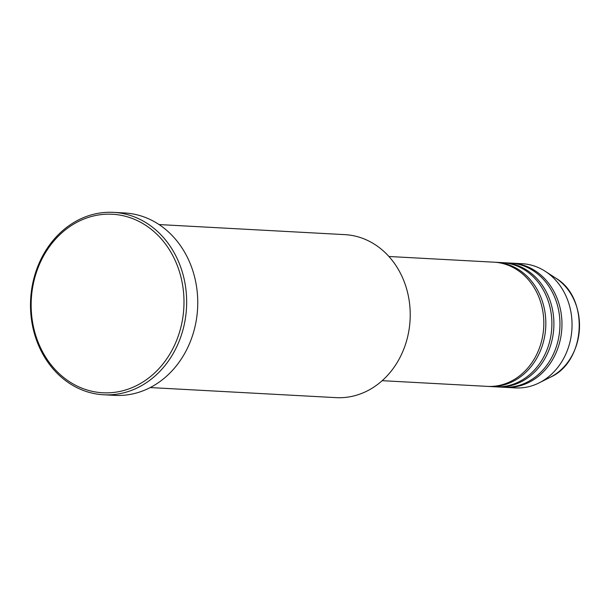 <?xml version="1.0" encoding="UTF-8"?>
<svg xmlns="http://www.w3.org/2000/svg" width="610" height="610" viewBox="0 0 610 610"><rect width="100%" height="100%" fill="white"/><g stroke="black" fill="none" stroke-linecap="round" stroke-linejoin="round"><path stroke-width="0.91" d="M382.188 380.678L487.291 386.374A62.189 53.139 -86.9 0 0 492.392 386.366A62.189 53.139 -86.9 0 0 543.815 324.177A62.189 53.139 -86.9 0 0 494.024 262.186L388.921 256.49M488.305 386.42A62.189 53.139 -86.9 0 0 489.311 386.488A62.189 53.139 -86.9 0 0 494.413 386.473A62.189 53.139 -86.9 0 0 545.836 324.284A62.189 53.139 -86.9 0 0 496.044 262.292A62.189 53.139 -86.9 0 0 495.03 262.254M489.311 386.488L495.358 386.816A62.189 53.139 -86.9 0 0 500.459 386.801A62.189 53.139 -86.9 0 0 551.882 324.611A62.189 53.139 -86.9 0 0 502.091 262.62L496.044 262.292M496.365 386.862A62.189 53.139 -86.9 0 0 497.371 386.923A62.189 53.139 -86.9 0 0 502.472 386.915A62.189 53.139 -86.9 0 0 553.903 324.718A62.189 53.139 -86.9 0 0 504.104 262.735A62.189 53.139 -86.9 0 0 503.097 262.689M497.371 386.923L503.425 387.251A62.189 53.139 -86.9 0 0 508.526 387.243A62.189 53.139 -86.9 0 0 559.949 325.046A62.189 53.139 -86.9 0 0 510.158 263.062L504.104 262.735M504.432 387.297A62.189 53.139 -86.9 0 0 505.438 387.358A62.189 53.139 -86.9 0 0 510.539 387.35A62.189 53.139 -86.9 0 0 561.962 325.16A62.189 53.139 -86.9 0 0 512.171 263.169A62.189 53.139 -86.9 0 0 511.165 263.123M150.228 387.563L336.026 397.636A81.618 69.738 -86.9 0 0 342.721 397.628A81.618 69.738 -86.9 0 0 410.217 315.995A81.618 69.738 -86.9 0 0 344.863 234.637L159.065 224.564M110.059 392.756A89.395 76.387 -86.9 0 0 183.953 299.075A89.395 76.387 -86.9 0 0 105.08 214.262A89.395 76.387 -86.9 0 0 31.186 307.951A89.395 76.387 -86.9 0 0 110.059 392.756M106.033 212.379A91.34 78.042 93.1 0 1 113.521 212.364A91.34 78.042 93.1 0 1 186.652 303.406A91.34 78.042 93.1 0 1 111.127 394.754A91.34 78.042 93.1 0 1 103.631 394.769A91.34 78.042 93.1 0 1 30.5 303.719A91.34 78.042 93.1 0 1 106.033 212.379M103.631 394.769L114.726 395.371A91.34 78.042 -86.9 0 0 122.213 395.356A91.34 78.042 -86.9 0 0 197.747 304.009A91.34 78.042 -86.9 0 0 124.615 212.966L113.521 212.364M505.438 387.358L515.519 387.907A62.189 53.139 -86.9 0 0 520.62 387.899A62.189 53.139 -86.9 0 0 539.248 382.821A62.189 53.139 -86.9 0 0 571.944 328.691A62.189 53.139 -86.9 0 0 545.294 271.336A62.189 53.139 -86.9 0 0 522.251 263.718L512.171 263.169M555.725 278.114C589.527 297.573 586.058 361.524 550.357 377.216A55.281 47.237 -86.9 0 0 579.424 329.095A55.281 47.237 -86.9 0 0 555.725 278.114L545.294 271.336M550.357 377.216L539.248 382.821"/></g></svg>
